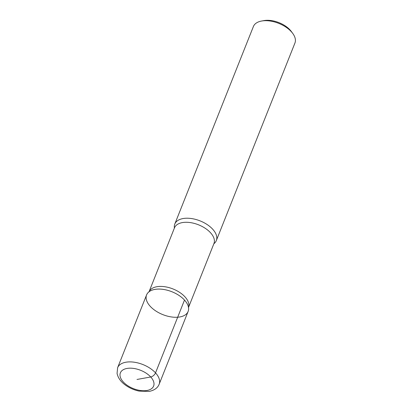 <?xml version="1.0" encoding="UTF-8"?>
<svg xmlns="http://www.w3.org/2000/svg" width="412" height="412" viewBox="0 0 412 412"><rect width="100%" height="100%" fill="white"/><g stroke="black" fill="none" stroke-linecap="round" stroke-linejoin="round"><path stroke-width="0.62" d="M261.548 21.038L263.891 20.605A19.668 10.825 21.7 0 1 263.927 20.6A19.668 10.825 21.7 0 1 291.372 31.544L292.778 33.465A22.351 12.303 -158.3 0 0 261.594 21.027A22.351 12.303 -158.3 0 0 261.548 21.038A22.351 12.303 -158.3 0 0 253.395 26.523L174.786 224.061A22.351 12.303 21.7 0 1 182.985 218.566A22.351 12.303 21.7 0 1 207.148 224.55A22.351 12.303 21.7 0 1 216.321 240.587A22.351 12.303 21.7 0 1 213.864 243.744M174.405 228.042A22.351 12.303 21.7 0 1 174.786 224.061M216.321 240.587L294.93 43.054A22.351 12.303 -158.3 0 0 292.778 33.465M184.504 300.065A22.351 12.303 -158.3 0 0 154.788 289.415A22.351 12.303 -158.3 0 0 149.68 291.31A22.351 12.303 -158.3 0 0 162.807 314.608A22.351 12.303 -158.3 0 0 188.356 306.698A22.351 12.303 -158.3 0 0 184.504 300.065A22.351 12.303 -158.3 0 0 162.956 289.358A22.351 12.303 -158.3 0 0 146.59 294.91L117.611 367.731A22.351 12.303 21.7 0 1 125.809 362.236A22.351 12.303 21.7 0 1 149.978 368.22A22.351 12.303 21.7 0 1 159.15 384.257L188.124 311.441A22.351 12.303 -158.3 0 0 184.504 300.065L155.525 372.886A4.47 2.467 -42.4 0 1 150.715 376.975L137 379.462M149.056 291.748A21.233 11.691 21.7 0 1 156.756 286.747A21.233 11.691 21.7 0 1 179.539 292.324A21.233 11.691 21.7 0 1 188.505 307.45M188.423 307.671L213.946 243.533A21.233 11.691 -158.3 0 0 205.233 228.294A21.233 11.691 -158.3 0 0 182.279 222.609A21.233 11.691 -158.3 0 0 174.487 227.831L148.964 291.969M126.948 368.452A17.881 9.842 -158.3 0 0 123.286 381.95A17.881 9.842 -158.3 0 0 147.058 390.468A17.881 9.842 -158.3 0 0 150.72 376.975A17.881 9.842 -158.3 0 0 126.948 368.452M159.15 384.257C157.708 387.919 154.402 390.298 149.232 391.4L139.122 391.106C133.802 389.973 129.038 387.821 124.831 384.659C120.567 381.44 117.981 377.691 117.07 373.416L117.611 367.731"/></g></svg>
